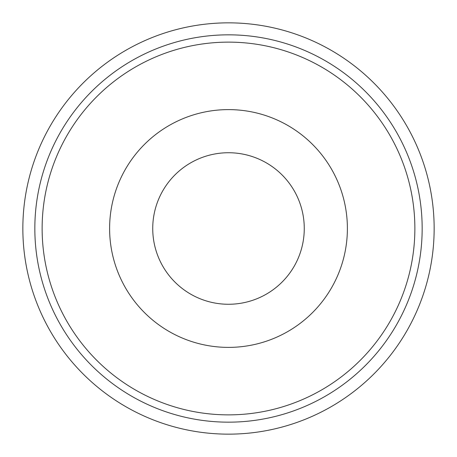 <?xml version="1.0" encoding="UTF-8"?>
<svg xmlns="http://www.w3.org/2000/svg" width="457" height="457" viewBox="0 0 457 457"><rect width="100%" height="100%" fill="white"/><g stroke="black" fill="none" stroke-linecap="round" stroke-linejoin="round"><path stroke-width="0.69" d="M228.5 22.85C266.043 25.078 266.043 25.078 228.5 22.85A205.65 205.65 0 0 0 22.85 228.5A205.65 205.65 0 0 0 228.5 434.15A205.65 205.65 0 0 0 434.15 228.5A205.65 205.65 0 0 0 228.5 22.85M228.5 434.15C266.037 431.922 266.037 431.922 228.5 434.15C190.957 431.922 190.957 431.922 228.5 434.15M228.5 422.165A193.665 193.665 0 0 0 422.165 228.5A193.665 193.665 0 0 0 228.5 34.835A193.665 193.665 0 0 0 34.835 228.5A193.665 193.665 0 0 0 228.5 422.165M228.5 414.87A186.37 186.37 0 0 0 414.87 228.5A186.37 186.37 0 0 0 228.5 42.13A186.37 186.37 0 0 0 42.13 228.5A186.37 186.37 0 0 0 228.5 414.87M228.5 347.389A118.894 118.894 0 0 0 347.389 228.5A118.894 118.894 0 0 0 228.5 109.606A118.894 118.894 0 0 0 109.606 228.5A118.894 118.894 0 0 0 228.5 347.389M228.5 152.735A75.765 75.765 0 0 1 304.265 228.5A75.765 75.765 0 0 1 228.5 304.265A75.765 75.765 0 0 1 152.735 228.5A75.765 75.765 0 0 1 228.5 152.735"/></g></svg>
